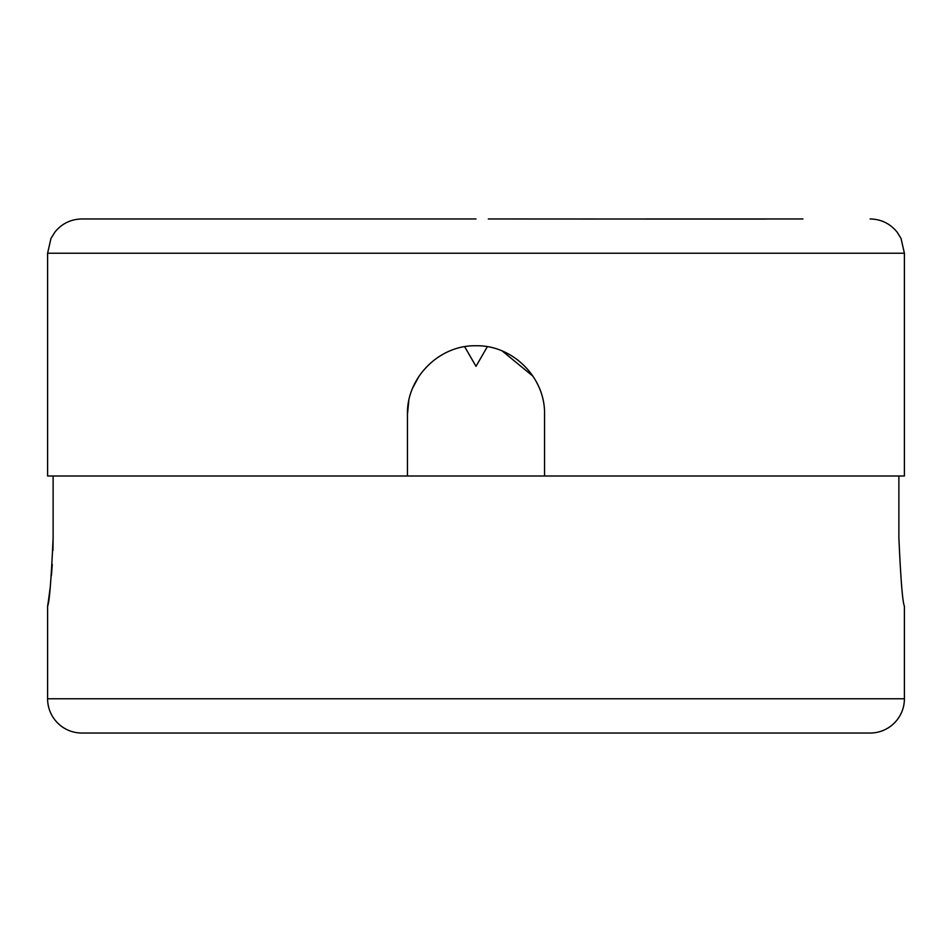 <?xml version="1.0" encoding="UTF-8"?>
<svg xmlns="http://www.w3.org/2000/svg" width="952" height="952" viewBox="0 0 952 952"><rect width="100%" height="100%" fill="white"/><g stroke="black" fill="none" stroke-linecap="round" stroke-linejoin="round"><path stroke-width="1.43" d="M488.328 218.96L765.765 219.067M476 345.766C512.7 344.933 545.389 377.504 544.544 414.31L544.544 476L904.4 476L904.4 253.232L47.6 253.232L47.6 476L407.456 476L407.456 414.31C406.563 377.599 439.348 344.874 476 345.766M532.977 376.207L502.287 351.014M419.023 376.207L412.763 387.869M408.789 400.887L407.456 414.31M47.6 253.232L50.98 238.393L55.121 231.8C62.094 223.47 71.007 219.186 81.872 218.96L476 218.96M802.941 218.96L645.634 218.96M464.671 346.718L476 366.33L487.329 346.707M47.6 698.768L904.4 698.768A34.272 34.272 0 0 1 870.128 733.04L81.872 733.04A34.272 34.272 0 0 1 47.6 698.768L47.6 606.234L48.385 601.14M463.672 733.04L870.128 733.04M48.433 600.807L50.17 587.693M51.432 575.532L52.277 564.453M52.919 550.625L53.122 537.69C51.265 579.34 49.433 602.188 47.6 606.234M904.4 698.768L904.4 606.234C902.567 602.211 900.735 579.363 898.878 537.69L898.878 476L53.122 476L53.122 537.69M904.4 253.232L901.02 238.393L897.046 232.014C890.061 223.553 881.088 219.198 870.128 218.96"/></g></svg>
